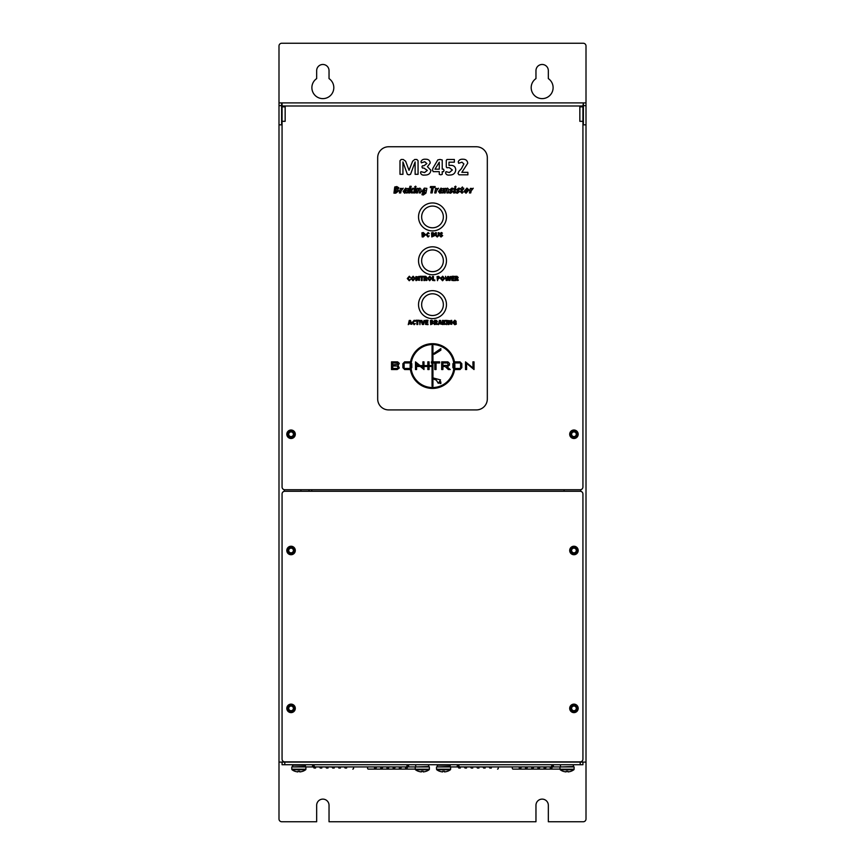 <?xml version="1.0" encoding="UTF-8"?>
<svg xmlns="http://www.w3.org/2000/svg" width="865" height="865" viewBox="0 0 865 865"><rect width="100%" height="100%" fill="white"/><g stroke="black" fill="none" stroke-linecap="round" stroke-linejoin="round"><path stroke-width="1.3" d="M531.186 87.657A10.964 10.964 0 0 0 542.15 98.621A10.964 10.964 0 0 0 548.334 78.607L548.334 70.66A6.185 6.185 0 0 0 542.15 64.475A6.185 6.185 0 0 0 535.965 70.66L535.965 78.607A10.964 10.964 0 0 0 531.186 87.657M311.887 87.657A10.964 10.964 0 0 0 322.85 98.621A10.964 10.964 0 0 0 329.035 78.607L329.035 70.66A6.185 6.185 0 0 0 322.85 64.475A6.185 6.185 0 0 0 316.666 70.66L316.666 78.607A10.964 10.964 0 0 0 311.887 87.657M286.942 708.37A4.109 4.109 0 0 0 291.051 712.49A4.109 4.109 0 0 0 295.17 708.37A4.109 4.109 0 0 0 291.051 704.261A4.109 4.109 0 0 0 286.942 708.37M286.942 550.486A4.109 4.109 0 0 0 291.051 554.595A4.109 4.109 0 0 0 295.17 550.486A4.109 4.109 0 0 0 291.051 546.366A4.109 4.109 0 0 0 286.942 550.486M286.942 434.252A4.109 4.109 0 0 0 291.051 438.371A4.109 4.109 0 0 0 295.17 434.252A4.109 4.109 0 0 0 291.051 430.143A4.109 4.109 0 0 0 286.942 434.252M569.83 434.252A4.109 4.109 0 0 0 573.949 438.371A4.109 4.109 0 0 0 578.058 434.252A4.109 4.109 0 0 0 573.949 430.143A4.109 4.109 0 0 0 569.83 434.252M569.83 550.486A4.109 4.109 0 0 0 573.949 554.595A4.109 4.109 0 0 0 578.058 550.486A4.109 4.109 0 0 0 573.949 546.366A4.109 4.109 0 0 0 569.83 550.486M569.83 708.37A4.109 4.109 0 0 0 573.949 712.49A4.109 4.109 0 0 0 578.058 708.37A4.109 4.109 0 0 0 573.949 704.261A4.109 4.109 0 0 0 569.83 708.37M299.258 761.881A2.746 2.746 0 0 1 298.176 762.097L278.995 762.097L278.995 819.004A2.746 2.746 0 0 0 281.731 821.75L316.666 821.75L316.666 805.304A6.185 6.185 0 0 1 322.85 799.119A6.185 6.185 0 0 1 329.035 805.304L329.035 821.75L535.965 821.75L535.965 805.304A6.185 6.185 0 0 1 542.15 799.119A6.185 6.185 0 0 1 548.334 805.304L548.334 821.75L583.27 821.75A2.746 2.746 0 0 0 586.005 819.004L586.005 762.097L566.824 762.097A2.746 2.746 0 0 1 565.742 761.881M586.005 105.638L583.378 105.638L583.378 102.903L586.005 102.903L586.005 762.097M583.378 105.638L583.378 124.83L586.005 124.83M278.995 762.097L278.995 102.903L281.622 102.903L281.622 105.638L278.995 105.638M278.995 124.83L281.622 124.83L281.622 105.638M586.005 102.903L586.005 45.996A2.746 2.746 0 0 0 583.27 43.25L281.731 43.25A2.746 2.746 0 0 0 278.995 45.996L278.995 102.903M583.378 102.903L582.934 105.995L282.066 105.995L282.066 486.995A2.746 2.746 0 0 0 284.801 489.741L580.199 489.741A2.746 2.746 0 0 0 582.934 486.995L582.934 106.849L579.842 106.849L579.842 121.316L582.934 121.316L582.934 118.581M284.261 102.903L281.622 102.903M300.923 491.266L300.923 489.741M564.077 489.741L564.077 491.266M573.949 431.916A2.336 2.336 0 0 0 571.614 434.252A2.336 2.336 0 0 0 573.949 436.587A2.336 2.336 0 0 0 576.285 434.252A2.336 2.336 0 0 0 573.949 431.916M573.949 431.224A3.027 3.027 0 0 0 570.922 434.252A3.027 3.027 0 0 0 573.949 437.279A3.027 3.027 0 0 0 576.977 434.252A3.027 3.027 0 0 0 573.949 431.224M573.949 438.36A4.098 4.098 0 0 0 578.047 434.252A4.098 4.098 0 0 0 573.949 430.154A4.098 4.098 0 0 0 569.84 434.252A4.098 4.098 0 0 0 573.949 438.36M573.949 548.15A2.336 2.336 0 0 0 571.614 550.486A2.336 2.336 0 0 0 573.949 552.822A2.336 2.336 0 0 0 576.285 550.486A2.336 2.336 0 0 0 573.949 548.15M573.949 547.459A3.027 3.027 0 0 0 570.922 550.486A3.027 3.027 0 0 0 573.949 553.503A3.027 3.027 0 0 0 576.977 550.486A3.027 3.027 0 0 0 573.949 547.459M573.949 554.584A4.098 4.098 0 0 0 578.047 550.486A4.098 4.098 0 0 0 573.949 546.377A4.098 4.098 0 0 0 569.84 550.486A4.098 4.098 0 0 0 573.949 554.584M573.949 706.035A2.336 2.336 0 0 0 571.614 708.37A2.336 2.336 0 0 0 573.949 710.706A2.336 2.336 0 0 0 576.285 708.37A2.336 2.336 0 0 0 573.949 706.035M573.949 705.343A3.027 3.027 0 0 0 570.922 708.37A3.027 3.027 0 0 0 573.949 711.398A3.027 3.027 0 0 0 576.977 708.37A3.027 3.027 0 0 0 573.949 705.343M573.949 712.479A4.098 4.098 0 0 0 578.047 708.37A4.098 4.098 0 0 0 573.949 704.272A4.098 4.098 0 0 0 569.84 708.37A4.098 4.098 0 0 0 573.949 712.479M291.051 431.916A2.336 2.336 0 0 0 288.715 434.252A2.336 2.336 0 0 0 291.051 436.587A2.336 2.336 0 0 0 293.386 434.252A2.336 2.336 0 0 0 291.051 431.916M291.051 431.224A3.027 3.027 0 0 0 288.023 434.252A3.027 3.027 0 0 0 291.051 437.279A3.027 3.027 0 0 0 294.078 434.252A3.027 3.027 0 0 0 291.051 431.224M291.051 438.36A4.098 4.098 0 0 0 295.16 434.252A4.098 4.098 0 0 0 291.051 430.154A4.098 4.098 0 0 0 286.953 434.252A4.098 4.098 0 0 0 291.051 438.36M291.051 548.15A2.336 2.336 0 0 0 288.715 550.486A2.336 2.336 0 0 0 291.051 552.822A2.336 2.336 0 0 0 293.386 550.486A2.336 2.336 0 0 0 291.051 548.15M291.051 547.459A3.027 3.027 0 0 0 288.023 550.486A3.027 3.027 0 0 0 291.051 553.503A3.027 3.027 0 0 0 294.078 550.486A3.027 3.027 0 0 0 291.051 547.459M291.051 554.584A4.098 4.098 0 0 0 295.16 550.486A4.098 4.098 0 0 0 291.051 546.377A4.098 4.098 0 0 0 286.953 550.486A4.098 4.098 0 0 0 291.051 554.584M291.051 706.035A2.336 2.336 0 0 0 288.715 708.37A2.336 2.336 0 0 0 291.051 710.706A2.336 2.336 0 0 0 293.386 708.37A2.336 2.336 0 0 0 291.051 706.035M291.051 705.343A3.027 3.027 0 0 0 288.023 708.37A3.027 3.027 0 0 0 291.051 711.398A3.027 3.027 0 0 0 294.078 708.37A3.027 3.027 0 0 0 291.051 705.343M291.051 712.479A4.098 4.098 0 0 0 295.16 708.37A4.098 4.098 0 0 0 291.051 704.272A4.098 4.098 0 0 0 286.953 708.37A4.098 4.098 0 0 0 291.051 712.479M292.694 764.736L292.694 766.931L305.421 766.487L305.421 765.168L292.262 765.168M416.162 766.931L428.878 766.487L428.445 764.736L416.162 764.736M415.719 766.487L415.719 765.168M374.502 766.931L374.502 768.023L376.059 768.023L376.059 766.931M345.081 766.931L345.081 768.023L346.638 768.023L346.638 766.931M376.059 768.023L376.848 766.931M344.292 766.931L345.081 768.023M380.719 766.931L380.719 768.023L382.265 768.023L382.265 766.931M338.875 766.931L338.875 768.023L340.432 768.023L340.432 766.931M382.265 768.023L383.054 766.931M338.085 766.931L338.875 768.023M386.925 766.931L386.925 768.023L388.471 768.023L388.471 766.931M332.668 766.931L332.668 768.023L334.225 768.023L334.225 766.931M388.471 768.023L389.261 766.931M331.879 766.931L332.668 768.023M390.018 766.931L393.121 766.931L393.121 768.023L394.678 768.023L394.678 766.931M326.462 766.931L326.462 768.023L328.019 768.023L328.019 766.931M394.678 768.023L395.456 766.931M325.683 766.931L326.462 768.023M399.327 766.931L396.224 766.931L399.327 766.931L399.327 768.023L400.884 768.023L400.884 766.931M320.266 766.931L320.266 768.023L321.812 768.023L321.812 766.931L324.916 766.931M400.884 768.023L401.663 766.931L405.534 766.931L405.534 768.023L407.08 768.023L407.08 765.828L406.312 766.931L314.838 766.931L314.06 765.828L314.06 768.023L315.606 768.023L315.606 766.931L319.477 766.931L320.266 768.023M407.08 765.828L408.637 765.828L408.637 766.931L415.243 766.931L415.243 769.223A0.66 0.66 0 0 0 415.514 769.753A11.505 11.505 0 0 0 418.336 771.266L418.346 771.234A11.505 11.461 180 0 0 421.406 771.904L421.471 771.234A10.91 8.499 -0 0 0 422.304 771.266A10.91 8.499 -0 0 0 423.136 771.234L423.19 771.904L423.136 771.234M407.08 768.023L407.869 766.931L429.364 766.931L429.364 769.223A0.66 0.66 0 0 1 429.094 769.753L415.514 769.753M312.503 766.931L305.896 766.931L312.503 766.931L312.503 765.828L314.06 765.828M305.896 766.931L305.896 769.223L291.775 769.223L291.775 766.931L313.281 766.931L314.06 768.023M368.328 766.931A1.092 0.778 90 0 0 367.549 768.023A1.092 0.778 -90 0 0 368.328 769.115L415.243 769.115M405.534 766.931L402.43 766.931L405.534 766.931M437.43 764.736L437.43 766.931L450.157 766.487L450.157 765.168L436.998 765.168M560.898 766.931L573.614 766.487L573.181 764.736L560.898 764.736M560.455 766.487L560.455 765.168M519.238 766.931L519.238 768.023L520.795 768.023L520.795 766.931M489.817 766.931L489.817 768.023L491.374 768.023L491.374 766.931M520.795 768.023L521.584 766.931M489.028 766.931L489.817 768.023M525.455 766.931L525.455 768.023L527.001 768.023L527.001 766.931M483.611 766.931L483.611 768.023L485.168 768.023L485.168 766.931M527.001 768.023L527.791 766.931M482.821 766.931L483.611 768.023M531.661 766.931L531.661 768.023L533.208 768.023L533.208 766.931M477.404 766.931L477.404 768.023L478.961 768.023L478.961 766.931M533.208 768.023L533.997 766.931M476.615 766.931L477.404 768.023M534.754 766.931L537.857 766.931L537.857 768.023L539.414 768.023L539.414 766.931M471.198 766.931L471.198 768.023L472.755 768.023L472.755 766.931M539.414 768.023L540.192 766.931L544.063 766.931L544.063 768.023L545.62 768.023L545.62 766.931M465.002 766.931L465.002 768.023L466.549 768.023L466.549 766.931L470.419 766.931L471.198 768.023M545.62 768.023L546.399 766.931L550.27 766.931L550.27 768.023L551.816 768.023L551.816 765.828L551.048 766.931L459.575 766.931L458.796 765.828L458.796 768.023L460.342 768.023L460.342 766.931L464.213 766.931L465.002 768.023M551.816 765.828L553.373 765.828L553.373 766.931L559.979 766.931L559.979 769.223A0.66 0.66 0 0 0 560.25 769.753A11.505 11.505 0 0 0 563.061 771.266L563.083 771.234A11.505 11.461 180 0 0 566.143 771.904L566.207 771.234A10.91 8.499 -0 0 0 567.04 771.266A10.91 8.499 -0 0 0 567.873 771.234L567.927 771.904L567.873 771.234M551.816 768.023L552.605 766.931L574.101 766.931L574.101 769.223A0.66 0.66 0 0 1 573.83 769.753L560.25 769.753M458.796 768.023L458.007 766.931L450.633 766.931L457.239 766.931L457.239 765.828L458.796 765.828M513.064 766.931A1.092 0.778 90 0 0 512.285 768.023A1.092 0.778 -90 0 0 513.064 769.115L559.979 769.115M550.27 766.931L547.167 766.931M540.96 766.931L544.063 766.931M469.652 766.931L466.549 766.931L469.652 766.931M463.445 766.931L460.342 766.931M294.889 771.234A11.505 11.461 180 0 0 297.949 771.904L298.003 771.234A10.91 8.499 -0 0 0 298.836 771.266A10.91 8.499 -0 0 0 299.679 771.234L299.733 771.904A11.505 11.461 180 0 0 302.793 771.234L302.815 771.266A11.505 11.505 0 0 0 305.637 769.753A0.66 0.66 0 0 0 305.896 769.223A0.66 0.66 0 0 1 305.637 769.753L292.046 769.753A11.505 11.505 0 0 0 294.868 771.266L294.868 771.266M299.733 771.904L299.679 771.234M439.625 771.234A11.505 11.461 180 0 0 442.685 771.904L442.739 771.234A10.91 8.499 -0 0 0 443.572 771.266A10.91 8.499 -0 0 0 444.405 771.234L444.469 771.904A11.505 11.461 180 0 0 447.529 771.234L447.551 771.266A11.505 11.505 0 0 0 450.362 769.753A0.66 0.66 0 0 0 450.633 769.223L436.511 769.223L436.511 766.931L450.633 766.931L450.633 769.223A0.66 0.66 0 0 1 450.362 769.753L436.782 769.753A11.505 11.505 0 0 0 439.604 771.266L439.604 771.266M559.979 769.223L574.101 769.223A0.66 0.66 0 0 1 573.83 769.753A11.505 11.505 0 0 1 571.008 771.266A11.505 11.461 180 0 1 567.927 771.904M444.469 771.904L444.405 771.234M426.25 771.234L426.25 771.234A11.505 11.461 180 0 1 423.19 771.904M415.243 769.223L429.364 769.223A0.66 0.66 0 0 1 429.094 769.753A11.505 11.505 0 0 1 426.272 771.266M309.032 489.741L309.032 491.266M311.778 489.741L311.778 491.266M286.812 434.252A4.239 4.239 0 0 0 291.051 438.501A4.239 4.239 0 0 0 295.3 434.252A4.239 4.239 0 0 0 291.051 430.013A4.239 4.239 0 0 0 286.812 434.252M569.7 434.252A4.239 4.239 0 0 0 573.949 438.501A4.239 4.239 0 0 0 578.188 434.252A4.239 4.239 0 0 0 573.949 430.013A4.239 4.239 0 0 0 569.7 434.252M582.934 108.817L582.934 121.316M282.066 121.316L285.158 121.316L285.158 106.849L282.066 106.849M582.934 109.585L582.934 105.995M282.066 105.995L282.066 102.903L582.934 102.903M286.812 550.486A4.239 4.239 0 0 0 291.051 554.725A4.239 4.239 0 0 0 295.3 550.486A4.239 4.239 0 0 0 291.051 546.237A4.239 4.239 0 0 0 286.812 550.486M569.7 550.486A4.239 4.239 0 0 0 573.949 554.725A4.239 4.239 0 0 0 578.188 550.486A4.239 4.239 0 0 0 573.949 546.237A4.239 4.239 0 0 0 569.7 550.486M569.7 708.37A4.239 4.239 0 0 0 573.949 712.619A4.239 4.239 0 0 0 578.188 708.37A4.239 4.239 0 0 0 573.949 704.132A4.239 4.239 0 0 0 569.7 708.37M286.812 708.37A4.239 4.239 0 0 0 291.051 712.619A4.239 4.239 0 0 0 295.3 708.37A4.239 4.239 0 0 0 291.051 704.132A4.239 4.239 0 0 0 286.812 708.37M561.007 491.266L284.801 491.266A2.746 2.746 0 0 0 282.066 494.012L282.066 759.146A2.746 2.746 0 0 0 284.801 761.881L580.199 761.881A2.746 2.746 0 0 0 582.934 759.146L582.934 494.012A2.746 2.746 0 0 0 580.199 491.266L561.007 491.266M582.934 762.097L582.934 764.736L580.199 764.736L580.199 762.097L284.801 762.097L284.801 764.736L282.066 764.736L282.066 762.097M580.199 764.736L284.801 764.736M397.176 369.539L391.51 369.539L391.51 361.862L397.641 361.862L399.316 363.365L398.019 365.463L399.316 367.993L397.176 369.539M398.084 367.528L397.165 365.971L392.742 365.971L392.742 368.436L397.165 368.436L398.084 367.528M397.943 364.262L397.165 362.954L392.742 362.954L392.742 364.879L397.943 364.262M402.885 367.701L402.885 363.711L404.647 361.862L410.032 361.862L411.794 363.711L411.794 367.701L410.032 369.539L404.647 369.539L402.885 367.701M404.117 368.436L410.561 368.436L410.561 362.954L404.117 362.954L404.117 368.436M416.584 369.539L415.492 369.539L415.492 361.862L423.007 367.96L422.899 361.862L423.991 361.862L423.991 369.539L416.508 363.332L416.584 369.539M429.062 369.539L427.829 369.539L427.829 361.862L429.062 361.862L429.062 369.539M439.615 362.954L436.046 362.954L436.046 369.539L434.814 369.539L434.814 362.954L431.386 362.954L431.386 361.862L439.615 361.862L439.615 362.954M442.902 369.539L441.669 369.539L441.669 361.862L447.919 361.862L449.486 363.408L449.486 364.976L447.919 366.522L446.762 366.522L450.233 369.539L448.319 369.539L445.172 366.522L442.902 366.522L442.902 369.539M447.4 362.954L442.902 362.954L442.902 365.419L447.4 365.419L448.254 364.706L447.4 362.954M452.914 367.701L452.914 363.711L454.676 361.862L460.05 361.862L461.824 363.711L461.824 367.701L460.05 369.539L454.676 369.539L452.914 367.701M454.147 368.436L460.58 368.436L460.58 362.954L454.147 362.954L454.147 368.436M466.613 369.539L465.521 369.539L465.521 361.862L473.025 367.96L472.917 361.862L474.02 361.862L474.02 369.539L466.538 363.332L466.613 369.539M453.995 366.057A21.495 21.495 0 0 0 432.5 344.562A21.495 21.495 0 0 0 411.005 366.057A21.495 21.495 0 0 0 432.5 387.542A21.495 21.495 0 0 0 453.995 366.057M410.129 366.057A22.371 22.371 0 0 0 432.5 388.417A22.371 22.371 0 0 0 454.871 366.057A22.371 22.371 0 0 0 432.5 343.686A22.371 22.371 0 0 0 410.129 366.057M451.779 320.418L451.779 324.343L450.384 324.094L449 321.175L449.011 324.505L448.167 324.516L448.167 320.591L449.659 320.731L450.968 323.434L450.946 320.418L451.779 320.418M445.616 324.256L444.751 324.505L443.399 322.45L443.399 324.505L442.491 324.505L442.491 320.418L443.399 320.418L443.399 322.267L444.686 320.418L445.659 320.418L444.296 322.288L445.616 324.256M437.571 324.245L436.695 324.505L435.268 322.85L435.268 324.516L434.371 324.516L434.63 320.266L436.263 320.299L437.398 321.477L436.555 322.613L437.571 324.245M427.98 323.943L427.98 324.656L425.472 324.375L425.742 320.266L427.98 320.266L427.98 320.98L426.369 320.98L426.369 322.018L427.851 322.375L426.369 322.721L426.369 323.943L427.98 323.943M420.368 320.418L419.925 324.656L419.471 320.418L420.368 320.418M415.297 323.564L414.13 324.721L412.183 322.526L414.216 320.212L415.276 321.369L414.249 320.98L413.146 322.483L414.27 323.943L415.297 323.564M458.353 280.271L457.477 280.53L456.06 278.876L456.06 280.541L455.152 280.541L455.423 276.292L457.044 276.324L458.19 277.492L457.336 278.638L458.353 280.271M451.054 276.659L450.049 280.433L448.784 280.433L448.102 277.687L447.41 280.433L446.124 280.433L445.54 276.292L446.805 279.806L447.627 276.497L448.643 276.497L449.443 279.806L450.222 276.486L451.054 276.659M438.382 276.292L440.058 277.611L437.939 279.136L437.485 280.682L437.03 276.616L438.382 276.292M429.754 276.227L431.808 278.443L429.667 280.747L427.613 278.519L429.754 276.227M423.288 276.292L423.288 277.005L422.196 277.005L422.196 280.541L421.298 280.541L421.298 277.005L420.195 277.005L420.195 276.292L423.288 276.292M413.113 276.227L415.168 278.443L413.027 280.747L410.972 278.519L413.113 276.227M440.75 233.647L442.685 235.626L441.031 237.01L439.917 235.907L441.777 235.734L439.842 233.745L441.345 232.49L442.426 233.15L440.75 233.647M433.819 234.566L434.684 235.626L431.786 236.945L431.527 232.836L432.889 232.555L434.425 233.669L433.819 234.566M423.32 232.555L425.591 234.685L423.234 236.945L422.185 236.945L421.915 232.836L423.32 232.555M466.938 188.105L468.949 189.922L466.04 193.23L464.018 191.414L466.938 188.105M459.888 188.397L459.683 189.273L457.823 189.597L459.661 191.435L457.423 193.23L456.082 192.852L456.277 191.879L458.407 191.684L456.569 189.813L458.655 188.105L459.888 188.397M455.574 186.17L456.082 186.851L455.304 187.521L454.633 186.851L455.574 186.17M447.519 188.105L448.751 189.413L448.178 192.938L446.891 192.938L447.032 189.273L445.551 190.884L445.172 192.938L443.886 192.938L444.761 188.397L445.853 188.397L445.702 189.143L447.519 188.105M438.533 188.224L436.447 190.895L435.982 192.938L434.695 192.938L435.668 188.397L436.706 188.397L436.62 189.121L438.533 188.224M426.867 188.397L425.926 193.133L423.32 194.971L421.969 194.733L422.152 193.717L424.639 193.241L424.91 192.311L423.277 193.23L421.828 191.5L424.369 188.105L426.867 188.397M415.762 188.419L414.897 192.938L413.611 192.938L414.476 188.419L415.762 188.419M412.919 188.202L413.611 188.386L411.664 190.365L412.756 192.895L411.383 192.927L410.345 190.538L409.869 192.938L408.572 192.938L409.934 186.289L411.199 186.289L410.41 190.235L412.919 188.202M403.22 188.224L401.133 190.895L400.668 192.938L399.381 192.938L400.354 188.397L401.392 188.397L401.306 189.121L403.22 188.224M467.868 172.33L467.911 174.817L459.012 174.817L458.018 173.53L458.796 171.497L461.413 168.697L463.889 163.95L461.932 162.177L458.655 163.301L458.245 161.82C458.958 159.928 460.515 159.063 462.926 159.236C465.781 159.182 467.381 160.522 467.727 163.247L461.856 172.33L467.868 172.33M443.561 169.172L444.026 170.427L443.561 171.659L442.22 171.659L442.22 174.352L440.728 174.817L439.279 174.352L439.279 171.659L433.214 171.659L432.511 170.254L432.911 168.243L437.82 159.874L440.08 159.463L442.22 159.971L442.22 169.172L443.561 169.172M418.065 160.706L418.065 174.319L415.124 174.319L415.124 161.95L410.54 174.308L408.94 174.817L407.339 174.308L402.939 161.95L402.939 174.319L399.998 174.319L399.998 160.706L401.176 159.463L403.209 159.463L405.631 161.225L409.026 170.329L412.627 161.247L414.735 159.463L416.833 159.463L418.065 160.706M377.681 398.949A10.964 10.964 0 0 0 388.644 409.913L476.356 409.913A10.964 10.964 0 0 0 487.319 398.949L487.319 157.722A10.964 10.964 0 0 0 476.356 146.758L388.644 146.758A10.964 10.964 0 0 0 377.681 157.722L377.681 398.949M427.418 166.696L430.932 170.264C430.413 173.541 428.424 175.13 424.942 175.044C422.488 175.411 421.017 174.633 420.541 172.708L420.931 171.659L424.574 172.557L427.321 170.383L423.872 168.048L422.488 168.048L421.904 166.891L422.455 165.788L423.872 165.788L426.867 163.572L424.726 161.723L421.374 162.847L420.996 161.733C421.688 159.863 423.234 159.03 425.612 159.236C428.37 159.149 429.916 160.414 430.251 163.031L427.418 166.696M450.654 165.334C453.79 165.28 455.498 166.772 455.758 169.799C455.358 173.303 453.325 175.044 449.681 175.044C447.421 175.357 446.059 174.644 445.605 172.881L445.994 171.659L449.346 172.557L452.373 170.005L449.205 167.594L446.913 167.734L446.275 166.934L446.275 160.339L447.054 159.463L454.363 159.463L454.374 162.177L448.989 162.177L448.989 165.41L450.654 165.334M396.862 186.559L398.906 187.9L397.716 189.619L398.711 190.873L395.802 193.133L393.943 193.133L394.743 186.981L396.862 186.559M408.193 188.397L407.318 192.938L406.161 192.938L406.291 192.214L404.604 193.23L403.155 191.5L405.696 188.105L406.95 188.797L408.193 188.397M415.622 186.17L416.119 186.851L415.341 187.521L414.67 186.851L415.622 186.17M419.849 188.105L421.082 189.413L420.509 192.938L419.222 192.938L419.363 189.273L417.882 190.884L417.503 192.938L416.216 192.938L417.092 188.397L418.184 188.397L418.033 189.143L419.849 188.105M435.149 186.559L434.922 187.619L433.246 187.619L432.186 192.927L430.824 192.927L431.894 187.619L430.283 187.619L430.489 186.559L435.149 186.559M443.507 188.397L442.631 192.938L441.474 192.938L441.604 192.214L439.917 193.23L438.469 191.5L441.009 188.105L442.264 188.797L443.507 188.397M453.119 188.397L452.914 189.273L451.054 189.597L452.892 191.435L450.643 193.23L449.303 192.852L449.497 191.879L451.627 191.684L449.789 189.813L451.887 188.105L453.119 188.397M455.714 188.419L454.849 192.938L453.563 192.938L454.439 188.419L455.714 188.419M463.77 188.202L463.564 189.273L462.57 189.273L462.115 191.76L463.143 192.214L462.029 193.23L460.775 192.095L461.283 189.273L460.623 189.057L462.407 186.948L462.786 188.202L463.77 188.202M473.263 188.224L471.187 190.895L470.722 192.938L469.436 192.938L470.398 188.397L471.436 188.397L471.349 189.121L473.263 188.224M429.213 235.842L428.045 237.01L426.11 234.804L428.132 232.49L429.202 233.647L428.175 233.269L427.072 234.761L428.197 236.232L429.213 235.842M439.074 232.696L439.074 235.312L437.236 237.01L435.463 235.345L435.463 232.696L436.36 232.696L436.36 235.28L437.268 236.296L438.166 235.334L438.166 232.696L439.074 232.696M410.41 279.59L409.242 280.747L407.296 278.552L409.329 276.227L410.399 277.395L409.372 277.005L408.269 278.498L409.383 279.968L410.41 279.59M419.482 276.443L419.482 280.368L418.087 280.119L416.703 277.2L416.714 280.53L415.87 280.541L415.87 276.616L417.363 276.757L418.671 279.46L418.649 276.443L419.482 276.443M427.072 280.271L426.196 280.53L424.78 278.876L424.78 280.541L423.872 280.541L424.142 276.292L425.764 276.324L426.899 277.492L426.056 278.638L427.072 280.271M434.825 279.968L434.825 280.682L432.511 280.401L432.511 276.443L433.419 276.443L433.419 279.968L434.825 279.968M442.653 276.227L444.707 278.443L442.566 280.747L440.512 278.519L442.653 276.227M454.244 279.968L454.244 280.682L451.735 280.401L452.006 276.292L454.244 276.292L454.244 277.005L452.644 277.005L452.644 278.033L454.125 278.389L452.644 278.746L452.644 279.968L454.244 279.968M410.486 320.461L411.827 324.31L409.004 323.694L408.269 324.656L409.253 320.45L410.486 320.461M418.887 320.266L418.887 320.98L417.795 320.98L417.795 324.516L416.887 324.516L416.887 320.98L415.795 320.98L415.795 320.266L418.887 320.266M424.856 320.623L423.547 324.483L422.315 324.472L420.985 320.623L421.893 320.439L422.985 323.791L424.012 320.45L424.856 320.623M432.727 322.288L433.592 323.337L430.694 324.656L430.435 320.547L431.797 320.266L433.333 321.38L432.727 322.288M440.609 320.461L441.95 324.31L439.128 323.694L438.393 324.656L439.377 320.45L440.609 320.461M447.205 320.418L446.751 324.656L446.297 320.418L447.205 320.418M454.839 320.212L456.179 321.304L454.86 320.915L453.465 322.429L454.828 323.943L455.39 322.85L454.558 322.85L454.558 322.137L456.06 322.137L456.298 324.18L454.795 324.721L452.557 322.515L454.839 320.212M439.279 169.172L439.279 162.177L434.987 169.172L439.279 169.172M396.375 189.273L397.543 188.148L395.943 187.521L395.619 189.273L396.375 189.273M395.954 192.073L397.262 190.927L395.424 190.235L395.024 192.073L395.954 192.073M406.55 190.451L405.772 189.176L404.517 191.392L405.036 192.171L406.55 190.451M425.18 190.441L424.445 189.176L423.19 191.392L423.709 192.171L425.18 190.441M441.864 190.451L441.085 189.176L439.831 191.392L440.35 192.171L441.864 190.451M466.192 192.171L467.597 189.965L466.808 189.078L465.37 191.273L466.192 192.171M416.562 366.49L432.057 366.49L432.057 386.233L432.943 386.233L432.943 378.784L436.338 380.178L438.296 383.336L439.204 381.93L439.971 383.519L440.847 383.519L440.847 381.908L439.68 381.195L440.512 379.908L432.943 377.897L432.943 354.207L434.295 354.207L440.847 350.195L440.847 348.584L434.046 353.331L432.943 353.331L432.943 345.881L432.057 345.881L432.057 365.614L416.562 365.614M423.288 236.232L424.683 234.718L422.812 233.269L423.288 236.232M432.9 234.361L433.527 233.766L432.424 233.204L432.9 234.361M433.062 236.232L433.787 235.637L432.424 235.01L432.424 236.232L433.062 236.232M413.059 280.033L414.194 278.487L413.081 276.941L411.945 278.476L413.059 280.033M425.234 278.227L426.002 277.611L424.78 277.005L425.234 278.227M429.7 280.033L430.835 278.487L429.721 276.941L428.586 278.476L429.7 280.033M438.328 278.422L439.096 277.676L437.939 277.005L438.328 278.422M442.599 280.033L443.734 278.487L442.621 276.941L441.485 278.476L442.599 280.033M456.515 278.227L457.282 277.611L456.06 277.005L456.515 278.227M410.432 322.98L409.826 321.088L409.232 322.98L410.432 322.98M431.808 322.072L432.435 321.488L431.332 320.915L431.808 322.072M431.97 323.943L432.695 323.359L431.332 322.721L431.332 323.943L431.97 323.943M435.733 322.202L436.501 321.585L435.268 320.98L435.733 322.202M440.555 322.98L439.95 321.088L439.355 322.98L440.555 322.98M443.356 216.931A10.856 10.856 0 0 0 432.5 206.075A10.856 10.856 0 0 0 421.644 216.931A10.856 10.856 0 0 0 432.5 227.787A10.856 10.856 0 0 0 443.356 216.931M446.47 216.931A13.97 13.97 0 0 0 432.5 202.961A13.97 13.97 0 0 0 418.53 216.931A13.97 13.97 0 0 0 432.5 230.901A13.97 13.97 0 0 0 446.47 216.931M443.356 304.653A10.856 10.856 0 0 0 432.5 293.797A10.856 10.856 0 0 0 421.644 304.653A10.856 10.856 0 0 0 432.5 315.509A10.856 10.856 0 0 0 443.356 304.653M446.47 304.653A13.97 13.97 0 0 0 432.5 290.683A13.97 13.97 0 0 0 418.53 304.653A13.97 13.97 0 0 0 432.5 318.623A13.97 13.97 0 0 0 446.47 304.653M443.356 260.787A10.856 10.856 0 0 0 432.5 249.931A10.856 10.856 0 0 0 421.644 260.787A10.856 10.856 0 0 0 432.5 271.642A10.856 10.856 0 0 0 443.356 260.787M446.47 260.787A13.97 13.97 0 0 0 432.5 246.817A13.97 13.97 0 0 0 418.53 260.787A13.97 13.97 0 0 0 432.5 274.756A13.97 13.97 0 0 0 446.47 260.787M284.261 491.331L284.261 489.677M580.739 489.677L580.739 491.331M352.823 769.115A1.092 0.778 -90 0 0 353.59 768.023A1.092 0.778 90 0 0 352.823 766.931M497.559 769.115A1.092 0.778 -90 0 0 498.327 768.023A1.092 0.778 90 0 0 497.559 766.931"/></g></svg>
